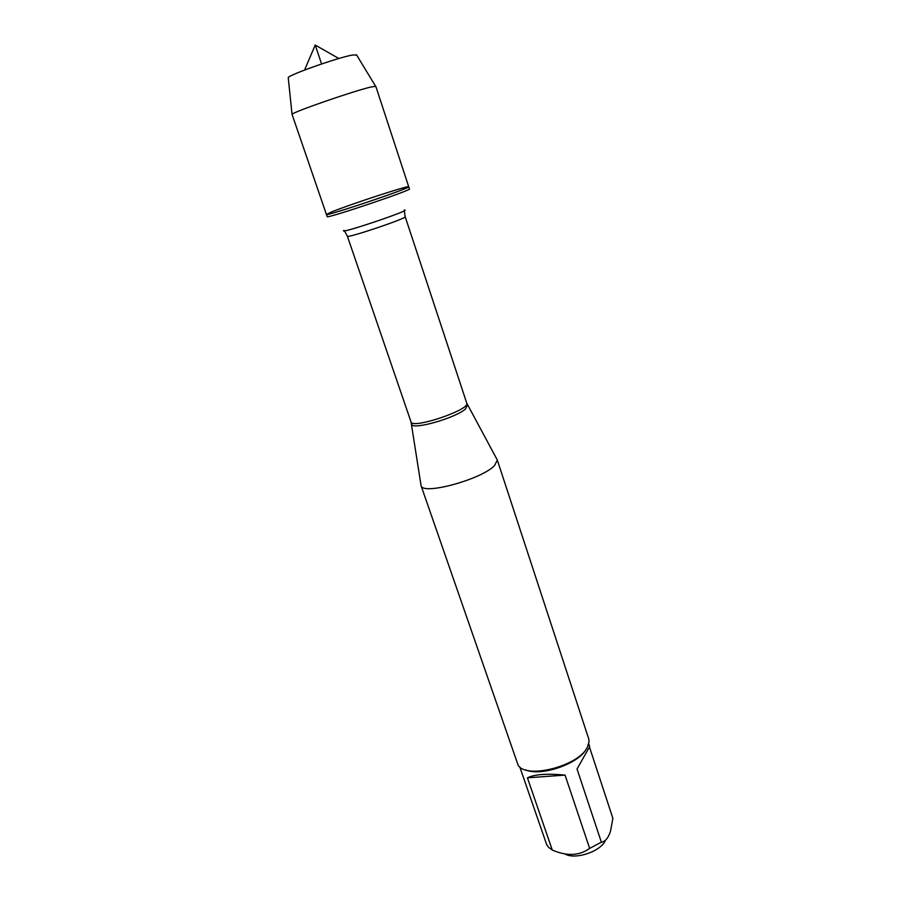 <?xml version="1.0" encoding="UTF-8"?>
<svg xmlns="http://www.w3.org/2000/svg" width="901" height="901" viewBox="0 0 901 901"><rect width="100%" height="100%" fill="white"/><g stroke="black" fill="none" stroke-linecap="round" stroke-linejoin="round"><path stroke-width="1.35" d="M327.176 216.612C325.227 219.303 412.602 189.897 409.437 188.928L408.716 186.744C411.858 187.622 324.45 217.04 326.421 214.438L331.636 211.926C349.723 204.516 409.673 184.896 408.716 186.744L404.572 188.816C388.241 195.731 324.292 216.668 326.421 214.438L327.176 216.612M589.547 747.256L612.871 818.311L610.574 831.015C608.366 837.896 605.303 841.624 601.372 842.198L589.648 848.382C579.366 855.837 566.898 856.389 552.268 850.037L548.72 847.447L546.716 844.733L519.809 766.999M605.314 840.498C600.798 851.558 575.018 860.14 564.916 853.945M525.576 769.871C541.028 776.876 579.275 763.609 586.337 748.821M588.758 743.798L589.682 746.625L577.034 769.026L601.372 842.198M589.648 848.382L565.051 775.097C547.087 773.385 534.552 774.297 527.434 777.833L552.268 850.037M496.755 459.014L497.318 460.062L494.615 465.457C482.08 479.287 422.524 495.539 421.094 485.718L420.913 484.535M421.037 485.571L518.221 765.445C527.029 779.309 578.633 765.963 587.306 747.368L589.074 741.602L588.668 738.662L497.273 459.915M527.434 777.833L565.051 775.097M408.716 186.744L375.807 86.316L371.111 86.969C354.352 90.742 292.69 112.096 292.037 114.314L326.421 214.438M356.65 55.051L352.606 55.006C338.551 57.337 288.737 74.873 288.23 77.632L288.275 78.06M321.589 63.948L315.226 45.05L304.561 70.053M467.473 404.954L465.502 408.953C455.748 417.94 412.602 430.239 411.667 424.394L411.543 423.774M421.094 485.718L411.025 421.893C411.825 429.484 470.705 409.673 466.752 403.141L405.191 216.736C407.522 218.143 346.356 238.731 347.369 236.186L344.441 230.836M344.058 230.329C335.679 235.611 414.145 209.212 404.279 210.068M466.752 403.141L497.318 460.062M411.025 421.893L347.369 236.186M405.191 216.736L404.279 210.699M315.226 45.05L338.832 58.509M288.23 77.632L292.037 114.314M356.424 54.679L375.571 86.203"/></g></svg>
